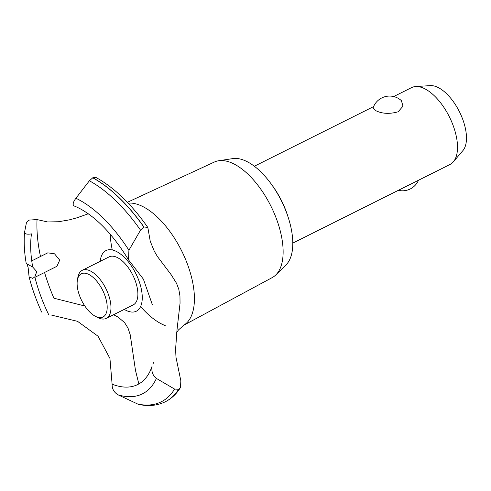 <?xml version="1.0" encoding="UTF-8"?>
<svg xmlns="http://www.w3.org/2000/svg" width="491" height="491" viewBox="0 0 491 491"><rect width="100%" height="100%" fill="white"/><g stroke="black" fill="none" stroke-linecap="round" stroke-linejoin="round"><path stroke-width="0.74" d="M271.91 184.966A53.722 25.962 63.4 0 1 288.346 217.826M292.789 243.119L449.995 164.497A42.975 20.769 -116.6 0 0 453.334 161.846A42.975 20.769 -116.6 0 0 451.916 122.388A42.975 20.769 -116.6 0 0 422.567 87.779A42.975 20.769 -116.6 0 0 415.674 86.539A42.975 20.769 -116.6 0 0 411.55 87.625L393.69 96.555M401.405 100.661L403.007 106.197L398.097 111.795C389.891 114.108 382.624 113.814 376.296 110.917L372.994 108.167A17.461 17.461 0 0 1 401.405 100.661M415.674 86.539L430.355 85.624A37.113 17.934 63.4 0 1 436.303 86.692A37.113 17.934 63.4 0 1 461.65 116.576A37.113 17.934 63.4 0 1 462.872 150.651L453.334 161.846M127.378 202.298L214.438 162.005A64.616 31.228 63.4 0 1 218.698 160.741L232.802 158.605A60.166 29.079 63.4 0 1 243.874 160.183A60.166 29.079 63.4 0 1 285.492 209.933A60.166 29.079 63.4 0 1 285.977 264.937L275.807 274.935A64.616 31.228 63.4 0 1 272.241 277.581L183.628 325.306M218.698 160.741A64.616 31.228 63.4 0 1 230.592 162.441A64.616 31.228 63.4 0 1 275.291 215.868A64.616 31.228 63.4 0 1 275.807 274.935M128.139 203.102A67.69 32.713 63.4 0 1 139.383 205.023A67.69 32.713 63.4 0 1 192.38 280.926A67.69 32.713 63.4 0 1 184.094 324.999L178.466 329.946L176.705 332.505M165.234 325.613A67.69 32.713 63.4 0 1 140.592 306.55M112.292 249.962A67.69 32.713 63.4 0 1 112.236 249.71A67.69 32.713 63.4 0 1 110.242 234.25M34.929 277.298L56.919 266.3L59.706 260.138L54.513 253.804L47.78 252.847L31.743 260.868M84.833 306.003L53.9 298.19A121.946 58.932 63.4 0 1 44.552 272.48M138.843 383.937L135.473 370.343L130.232 334.788L127.998 328.062L124.579 322.599L118.116 317.131L113.587 314.719M152.308 304.586L143.403 279.164L128.513 259.825L128.918 250.244L140.518 230.138L143.894 226.928L147.834 227.486L150.24 241.247L154.26 251.134L157.359 256.431L171.114 274.641L176.564 283.356L178.792 289.273L179.958 296.036L180.05 303.272L177.024 329.664L175.741 347.174L175.766 352.741L175.981 357.233L180.841 380.838L180.498 387.503L178.601 389.265L174.593 389.075L156.402 378.432C152.689 375.486 151.253 371.399 152.087 366.157M100.225 261.335A33.897 16.381 63.4 0 1 114.704 250.692A33.897 16.381 63.4 0 1 141.242 288.702A33.897 16.381 63.4 0 1 127.654 311.079A33.897 16.381 63.4 0 1 124.254 309.379M51.794 315.191L77.51 321.31L98.028 336.206L109.935 358.424L112.114 384.201A100.103 48.376 63.4 0 0 152.069 366.249M128.513 259.825C113.832 235.84 98.157 219.054 81.475 209.479A100.103 48.376 63.4 0 0 73.883 205.864L73.951 205.907M31.473 233.894A100.103 48.376 63.4 0 0 32.719 267.055L36.764 271.615L34.824 276.869L32.762 278.379L29.098 276.906L28.116 267.448L27.036 264.158M26.268 263.606L26.25 263.636C24.305 252.374 23.74 241.934 24.55 232.329M26.391 263.593L32.805 267.098M31.553 233.876C27.023 234.588 24.697 234.023 24.568 232.194L26.496 222.349L28.73 220.121L37.04 219.569L47.596 221.95L58.49 221.742L69.292 219.876L77.032 217.783L88.282 213.781M147.834 227.486C131.637 204.354 114.36 187.679 96.003 177.478L92.83 177.748L89.374 180.786L75.909 198.26C73.134 202.016 72.465 204.557 73.908 205.882M40.477 256.505A121.946 58.932 63.4 0 1 37.04 219.569M112.12 384.122C111.966 388.786 113.943 392.352 118.049 394.825L138.309 404.32C148.061 406.523 156.954 405.726 165.001 401.92A127.856 61.792 63.4 0 0 165.283 401.785L165.369 401.742A127.856 61.792 63.4 0 1 165.326 401.761M77.369 280.257L77.83 277.525A26.858 12.981 63.4 0 1 82.243 270.326L109.162 256.861A26.858 12.981 63.4 0 1 116.048 256.959A26.858 12.981 63.4 0 1 137.081 287.082A26.858 12.981 63.4 0 1 133.19 304.911L106.271 318.377A26.858 12.981 63.4 0 1 99.385 318.278A26.858 12.981 63.4 0 1 97.869 317.585L95.401 316.314A24.176 11.686 -116.6 0 0 96.77 316.934A24.176 11.686 -116.6 0 0 106.467 300.977A24.176 11.686 -116.6 0 0 87.539 273.868A24.176 11.686 -116.6 0 0 77.369 280.257A24.176 11.686 -116.6 0 0 95.401 316.314M82.243 270.326A26.858 12.981 63.4 0 1 89.129 270.424A26.858 12.981 63.4 0 1 108.437 294.551A26.858 12.981 63.4 0 1 106.271 318.377M48.861 315.013A100.103 48.376 63.4 0 1 34.824 276.869M92.83 177.748A127.856 61.792 63.4 0 1 143.894 226.928M92.744 177.791A127.856 61.792 63.4 0 1 143.808 226.971M89.374 180.786A126.07 60.927 63.4 0 1 140.518 230.138M75.909 198.26A110.543 53.421 63.4 0 1 128.918 250.244M156.402 378.432A110.543 53.421 63.4 0 1 118.049 394.825M174.593 389.075A126.07 60.927 63.4 0 1 137.21 403.94M178.601 389.265A127.856 61.792 63.4 0 1 165.283 401.785M178.687 389.222A127.856 61.792 63.4 0 1 165.645 401.601A127.856 61.792 63.4 0 1 165.369 401.742M398.354 190.324A17.461 17.461 0 0 0 418.461 180.271M254.344 166.24L373.577 106.608M152.916 364.893L153.438 362.174M77.339 207.251L78.008 207.601M29.098 276.906C32.099 288.628 36.285 300.351 41.637 312.061M180.498 387.503C176.65 393.751 171.697 398.447 165.645 401.601"/></g></svg>
